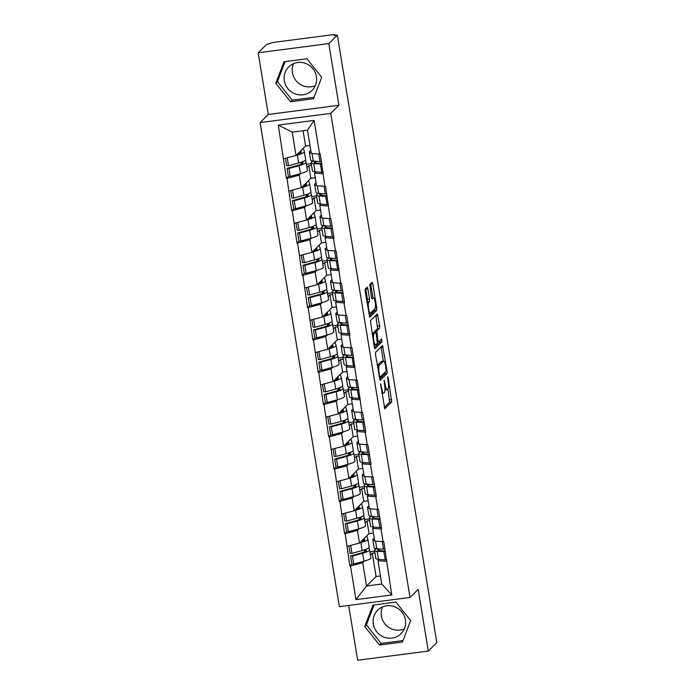 <?xml version="1.0" encoding="UTF-8"?>
<svg xmlns="http://www.w3.org/2000/svg" width="695" height="695" viewBox="0 0 695 695"><rect width="100%" height="100%" fill="white"/><g stroke="black" fill="none" stroke-linecap="round" stroke-linejoin="round"><path stroke-width="1.04" d="M380.599 383.796L384.752 408.764L391.693 401.918L388.21 377.915L387.706 376.76L388.131 381.234A6.672 1.39 82.6 0 1 387.975 388.948L387.402 389.521A6.672 1.39 82.6 0 1 387.193 389.626A6.672 1.39 82.6 0 1 385.108 384.231L384.153 380.278L384.578 384.761A6.672 1.39 82.6 0 1 384.413 392.475L383.84 393.04A6.672 1.39 82.6 0 1 383.64 393.153A6.672 1.39 82.6 0 1 381.555 387.749L380.599 383.796M315.322 85.641A16.558 16.002 45.3 0 1 292.43 72.723A16.558 16.002 45.3 0 1 293.551 63.645M284.325 80.742A16.558 16.002 -134.7 0 0 295.497 94.007A16.558 16.002 -134.7 0 0 312.038 90.419A16.558 16.002 -134.7 0 0 316.451 76.563A16.558 16.002 -134.7 0 0 305.279 63.297A16.558 16.002 -134.7 0 0 288.738 66.885A16.558 16.002 -134.7 0 0 284.325 80.742M404.29 628.932A16.558 16.002 45.3 0 1 381.39 616.013A16.558 16.002 45.3 0 1 382.519 606.935M405.42 619.853A16.558 16.002 45.3 0 1 401.006 633.71A16.558 16.002 45.3 0 1 384.465 637.298A16.558 16.002 45.3 0 1 373.293 624.032A16.558 16.002 45.3 0 1 377.706 610.175A16.558 16.002 45.3 0 1 394.239 606.587A16.558 16.002 45.3 0 1 405.42 619.853M367.872 288.868L367.221 287.183L365.231 289.129L365.179 291.544L369.757 317.207L376.699 310.361L376.751 307.954L372.824 283.968L372.173 282.283L369.775 284.629L371.408 297.295L372.06 298.989L373.276 297.808A5.577 1.155 82.6 0 1 373.45 297.721A5.577 1.155 82.6 0 1 375.257 302.664A5.577 1.155 82.6 0 1 375.057 308.684L370.531 313.167A5.577 1.155 82.6 0 1 370.357 313.254A5.577 1.155 82.6 0 1 368.55 308.311A5.577 1.155 82.6 0 1 368.75 302.29L369.505 301.543L369.558 299.137L367.872 288.868L365.813 289.137L365.718 288.642M338.917 105.284L328.813 43.585L337.344 35.141L436.816 642.614L428.294 651.059L418.19 589.36L410.007 597.457L330.742 113.381L338.917 105.284L268.287 114.475L260.104 122.572L330.742 113.381M375.578 352.33L375.526 354.745L380.104 380.417L387.054 373.562L387.098 371.156L382.519 345.485L375.578 352.33M374.284 347.126L370.4 320.734L377.35 313.888L379.679 325.833L379.626 328.248L376.838 331.011L377.906 340.229L378.558 341.914L381.572 338.978L381.989 341.853L374.996 348.777L374.284 347.126M302.073 163.699L301.196 163.811L300.952 162.291M299.519 153.534L299.302 152.222M307.364 195.999L306.486 196.112L306.234 194.591M304.801 185.834L304.592 184.523M312.646 228.299L311.777 228.412L311.525 226.891M310.092 218.134L309.874 216.823M317.936 260.599L317.068 260.712L316.816 259.192M315.382 250.435L315.165 249.123M323.227 292.899L322.358 293.012L322.106 291.492M320.673 282.735L320.456 281.414M328.518 325.199L327.64 325.312L327.397 323.783M325.964 315.035L325.746 313.714M333.809 357.499L332.931 357.612L332.688 356.083M331.254 347.335L331.037 346.014M339.099 389.791L338.222 389.912L337.97 388.383M336.536 379.635L336.328 378.315M344.381 422.091L343.512 422.204L343.261 420.684M341.827 411.927L341.61 410.615M349.672 454.391L348.803 454.504L348.551 452.984M347.118 444.227L346.901 442.915M354.963 486.691L354.094 486.804L353.842 485.284M352.408 476.527L352.191 475.215M360.253 518.991L359.376 519.104L359.133 517.584M357.699 508.827L357.482 507.515M260.104 122.572L339.377 606.648L410.007 597.457M288.547 176.339L286.401 178.467L287.018 178.389L299.258 175.123L300.892 173.498M286.401 178.467L278.287 125.074L314.114 120.409L319.631 154.055L320.247 153.977L324.913 186.356L325.529 186.277L330.203 218.656L330.82 218.569L334.043 238.246L333.426 238.324L335.494 250.956L336.111 250.869L340.785 283.247L341.401 283.169L344.624 302.838L344.008 302.924L346.075 315.547L346.692 315.469L349.915 335.138L349.29 335.216L351.366 347.847L351.983 347.769L356.648 380.148L357.265 380.069L361.939 412.448L362.555 412.37L365.779 432.038L365.162 432.116L367.229 444.748L367.846 444.67L371.069 464.338L370.452 464.416L372.52 477.048L373.137 476.97L376.36 496.638L375.743 496.716L377.811 509.348L378.428 509.261L381.651 528.938L381.025 529.017L383.093 541.648L383.718 541.561L391.824 594.955L355.996 599.62L350.488 565.973L362.729 562.707L364.362 561.091M352.017 563.932L349.872 566.06L350.488 565.973M349.872 566.06L345.198 533.673L357.439 530.407L359.08 528.791M346.727 531.632L344.581 533.76L345.198 533.673M344.581 533.76L339.907 501.382L352.148 498.107L353.79 496.491M341.436 499.331L339.29 501.46L339.907 501.382M339.29 501.46L334.616 469.082L346.866 465.815L348.499 464.191M336.145 467.031L334 469.16L334.616 469.082M334 469.16L329.326 436.781L341.575 433.515L343.208 431.89M330.863 434.731L328.709 436.86L329.326 436.781M328.709 436.86L324.044 404.481L336.284 401.215L337.918 399.59M325.573 402.431L323.418 404.56L324.044 404.481M323.418 404.56L318.753 372.181L330.994 368.915L332.627 367.29M320.282 370.131L318.136 372.259L318.753 372.181M318.136 372.259L313.462 339.881L325.703 336.615L327.345 334.999M314.991 337.839L312.846 339.959L313.462 339.881M312.846 339.959L308.172 307.581L320.412 304.314L322.054 302.699M309.701 305.539L307.555 307.668L308.172 307.581M307.555 307.668L302.881 275.281L315.13 272.014L316.764 270.398M304.41 273.239L302.264 275.368L302.881 275.281M302.264 275.368L297.59 242.981L309.84 239.714L311.473 238.098M299.128 240.939L296.974 243.068L297.59 242.981M296.974 243.068L292.308 210.689L304.549 207.414L306.182 205.798M293.837 208.639L291.692 210.767L292.308 210.689M291.692 210.767L287.018 178.389M315.843 171.804L314.496 173.133L322.845 173.724M324.913 186.356L316.564 185.765L314.496 173.133M306.964 167.486L308.806 165.671L310.873 178.302L301.326 187.746L299.258 175.123M311.499 165.323L308.806 165.671M315.252 177.729L310.873 178.302M289.085 191.012L301.326 187.746M321.133 204.095L319.787 205.433L328.136 206.024M330.203 218.656L321.855 218.065L319.787 205.433M312.255 199.786L314.088 197.971L316.156 210.602L306.617 220.046L304.549 207.414M316.79 197.623L314.088 197.971M320.543 210.029L316.156 210.602M294.376 223.312L306.617 220.046M326.424 236.396L325.078 237.733L333.426 238.324M335.494 250.956L327.145 250.365L325.078 237.733M317.546 232.087L319.379 230.271L321.446 242.903L311.907 252.346L309.84 239.714M322.08 229.915L319.379 230.271M325.833 242.329L321.446 242.903M299.667 255.612L311.907 252.346M331.715 268.696L330.368 270.034L338.717 270.624M340.785 283.247L332.436 282.665L330.368 270.034M322.836 264.387L324.669 262.571L326.737 275.203L317.198 284.646L315.13 272.014M327.371 262.215L324.669 262.571M331.115 274.629L326.737 275.203M304.949 287.912L317.198 284.646M337.006 300.996L335.659 302.334L344.008 302.924M346.075 315.547L337.727 314.965L335.659 302.334M328.127 296.687L329.96 294.871L332.028 307.494L322.489 316.946L320.412 304.314M332.662 294.515L329.96 294.871M336.406 306.929L332.028 307.494M310.239 320.213L322.489 316.946M342.296 333.296L340.941 334.634L349.29 335.216M351.366 347.847L343.009 347.265L340.941 334.634M333.418 328.987L335.251 327.171L337.318 339.794L327.771 349.246L325.703 336.615M337.952 326.815L335.251 327.171M341.697 339.23L337.318 339.794M315.53 352.513L327.771 349.246M347.578 365.596L346.232 366.934L354.58 367.516M356.648 380.148L348.299 379.557L346.232 366.934M338.7 361.278L340.533 359.463L342.609 372.094L333.061 381.546L330.994 368.915M343.234 359.115L340.533 359.463M346.987 371.53L342.609 372.094M320.821 384.813L333.061 381.546M352.869 397.896L351.522 399.234L359.871 399.816M361.939 412.448L353.59 411.857L351.522 399.234M343.99 393.579L345.823 391.763L347.891 404.394L338.352 413.846L336.284 401.215M348.525 391.415L345.823 391.763M352.278 403.83L347.891 404.394M326.111 417.113L338.352 413.846M358.16 430.196L356.813 431.526L365.162 432.116M367.229 444.748L358.881 444.157L356.813 431.526M349.281 425.879L351.114 424.063L353.182 436.695L343.643 446.138L341.575 433.515M353.816 423.715L351.114 424.063M357.569 436.121L353.182 436.695M331.402 449.413L343.643 446.138M363.45 462.496L362.104 463.826L370.452 464.416M372.52 477.048L364.171 476.457L362.104 463.826M354.572 458.179L356.405 456.363L358.472 468.995L348.933 478.438L346.866 465.815M359.107 456.016L356.405 456.363M362.851 468.421L358.472 468.995M336.684 481.705L348.933 478.438M368.741 494.797L367.394 496.126L375.743 496.716M377.811 509.348L369.462 508.757L367.394 496.126M359.862 490.479L361.695 488.663L363.763 501.295L354.224 510.738L352.148 498.107M364.397 488.316L361.695 488.663M368.142 500.721L363.763 501.295M341.975 514.005L354.224 510.738M374.032 527.088L372.676 528.426L381.025 529.017M383.093 541.648L374.744 541.058L372.676 528.426M365.153 522.779L366.986 520.963L369.054 533.595L359.506 543.038L357.439 530.407M369.679 520.607L366.986 520.963M373.432 533.022L369.054 533.595M347.265 546.305L359.506 543.038M365.544 551.291L364.666 551.404L364.423 549.884M362.99 541.127L362.773 539.815M379.314 559.388L377.967 560.726L386.316 561.317M362.729 562.707L366.543 585.998L381.781 584.017L377.967 560.726M370.435 555.079L372.268 553.263L376.091 576.555L366.543 585.998L355.996 599.62M374.97 552.907L372.268 553.263M376.091 576.555L380.469 575.981M381.781 584.017L391.824 594.955M348.682 605.441L357.656 660.25L428.294 651.059M328.813 43.585L258.184 52.777L266.706 44.332L270.424 43.316A3.188 0.487 -9.3 0 1 274.091 42.334L332.375 34.75A3.188 0.487 -9.3 0 1 334.929 34.811A3.188 0.487 -9.3 0 1 334.877 34.924L334.252 35.541L337.344 35.141M258.184 52.777L268.287 114.475M319.631 154.055L311.282 153.465L307.459 130.174L292.221 132.154L296.035 155.445L305.583 146.002L303.081 130.747M309.961 145.429L305.583 146.002M307.459 130.174L314.114 120.409M283.795 158.721L296.035 155.445M278.287 125.074L292.221 132.154M364.666 551.404L363.954 552.117M359.376 519.104L358.663 519.817M354.094 486.804L353.373 487.516M348.803 454.504L348.082 455.216M343.512 422.204L342.791 422.916M338.222 389.912L337.509 390.616M332.931 357.612L332.219 358.316M327.64 325.312L326.928 326.016M322.358 293.012L321.637 293.716M317.068 260.712L316.347 261.424M311.777 228.412L311.065 229.124M306.486 196.112L305.774 196.824M301.196 163.811L300.483 164.524M364.771 626.551L379.513 645.038L402.466 642.05L410.667 620.574L395.924 602.087L372.972 605.076L364.771 626.551L366.404 624.927L381.155 643.414L403.031 640.573M313.497 98.76L321.698 77.284L306.955 58.797L284.003 61.786L275.802 83.261L290.553 101.748L313.497 98.76M384.969 389.869A6.672 1.39 82.6 0 0 385.134 389.895L387.193 389.626M384.196 407.574L389.634 402.188L387.923 389M383.353 361.139L381.016 346.944M379.548 379.218L384.995 373.832L385.134 372.155M379.626 375.96L380.122 377.116L386.168 371.139L385.716 366.5A6.672 1.39 82.6 0 0 383.631 361.105A6.672 1.39 82.6 0 0 383.432 361.209L379.296 365.301A6.672 1.39 82.6 0 0 379.14 373.015L379.626 375.96L379.018 376.038M383.631 361.105L381.572 361.365A6.672 1.39 82.6 0 0 381.373 361.478L383.432 361.209M377.289 365.518L381.373 361.478M374.605 332.392L374.779 331.28L377.567 328.518L375.847 315.348M374.379 347.622L379.93 342.122L379.983 340.533M373.945 333.878A5.577 1.155 82.6 0 0 373.745 339.898A5.577 1.155 82.6 0 0 375.552 344.842A5.577 1.155 82.6 0 0 375.726 344.746L377.324 343.165L376.256 333.947L375.604 332.262L373.945 333.878L372.146 334.113M373.615 332.549L375.543 332.297M372.12 333.913L373.484 332.566M366.943 302.308L367.499 299.406L365.813 289.137M372.98 297.781L370.67 283.742M369.201 316.017L374.64 310.63L374.787 308.954M374.04 604.937L366.404 624.927M381.155 643.414L379.513 645.038M285.08 61.646L277.444 81.636L292.187 100.123L314.062 97.283M292.187 100.123L290.553 101.748M277.444 81.636L275.802 83.261M374.301 538.33A17.41 2.667 -9.3 0 0 373.111 539.12A17.41 2.667 -9.3 0 0 372.815 539.737A17.41 2.667 -9.3 0 0 374.674 540.588M376.725 548.65L376.082 548.972A17.41 2.667 -9.3 0 0 374.857 549.78A17.41 2.667 -9.3 0 0 374.562 550.397A17.41 2.667 -9.3 0 0 377.203 551.343L385.351 551.578M378.732 548.833A14.221 2.181 -9.3 0 0 377.941 549.38A14.221 2.181 -9.3 0 0 377.706 549.884A14.221 2.181 -9.3 0 0 379.861 550.657L385.282 551.144M366.074 549.302L366.43 550.353A14.221 2.181 -9.3 0 1 366.447 550.405A14.221 2.181 -9.3 0 1 360.74 553.151L350.558 555.948L352.426 556.052L362.599 553.246A17.41 2.667 -9.3 0 0 369.592 549.893A17.41 2.667 -9.3 0 0 369.575 549.823L368.88 547.79M364.232 538.364L364.684 539.685A14.221 2.181 170.7 0 1 364.701 539.737A14.221 2.181 170.7 0 1 360.523 542.03M363.537 539.051L363.806 540.71M365.266 549.597L365.553 551.378M366.717 535.906L367.829 539.164A17.41 2.667 170.7 0 1 367.846 539.224A17.41 2.667 170.7 0 1 360.853 542.587L359.628 542.925M370.878 557.798A17.41 2.667 170.7 0 1 370.895 557.859A17.41 2.667 170.7 0 1 363.902 561.221L353.729 564.019L352.426 556.052M353.729 564.019L351.861 563.923L350.558 555.948M386.663 559.553L385.238 559.918L383.935 551.952M374.562 550.397L375.865 558.372A17.41 2.667 -9.3 0 0 378.506 559.319L385.238 559.918M369.914 551.865L374.701 551.248M384.917 548.894L383.492 549.259L382.241 541.587M372.815 539.737L374.118 547.703A17.41 2.667 -9.3 0 0 376.76 548.659L383.492 549.259M348.907 545.87L350.115 553.255L351.983 553.359L362.156 550.553A17.41 2.667 -9.3 0 0 369.149 547.2A17.41 2.667 -9.3 0 0 369.132 547.13M351.983 553.359L350.68 545.393M369.01 506.03A17.41 2.667 -9.3 0 0 367.82 506.82A17.41 2.667 -9.3 0 0 367.525 507.437A17.41 2.667 -9.3 0 0 369.384 508.297M371.434 516.35L370.791 516.68A17.41 2.667 -9.3 0 0 369.566 517.48A17.41 2.667 -9.3 0 0 369.271 518.096A17.41 2.667 -9.3 0 0 371.912 519.043L380.069 519.287M373.45 516.533A14.221 2.181 -9.3 0 0 372.659 517.08A14.221 2.181 -9.3 0 0 372.416 517.584A14.221 2.181 -9.3 0 0 374.57 518.357L379.991 518.844M360.783 517.002L361.139 518.053A14.221 2.181 -9.3 0 1 361.157 518.105A14.221 2.181 -9.3 0 1 355.449 520.85L345.267 523.648L347.135 523.752L357.308 520.946A17.41 2.667 -9.3 0 0 364.302 517.593A17.41 2.667 -9.3 0 0 364.284 517.523L363.589 515.49M358.941 506.064L359.393 507.385A14.221 2.181 170.7 0 1 359.411 507.446A14.221 2.181 170.7 0 1 355.241 509.73M358.246 506.751L358.524 508.41M359.975 517.297L360.262 519.078M361.426 503.606L362.538 506.864A17.41 2.667 170.7 0 1 362.555 506.924A17.41 2.667 170.7 0 1 355.562 510.286L354.337 510.625M365.587 525.498A17.41 2.667 170.7 0 1 365.605 525.559A17.41 2.667 170.7 0 1 358.62 528.921L348.438 531.718L347.135 523.752M348.438 531.718L346.579 531.623L345.267 523.648M381.373 527.253L379.957 527.618L378.645 519.651M369.271 518.096L370.574 526.072A17.41 2.667 -9.3 0 0 373.215 527.019L379.957 527.618M364.623 519.565L369.41 518.948M379.626 516.593L378.21 516.958L376.951 509.287M367.525 507.437L368.828 515.403A17.41 2.667 -9.3 0 0 371.469 516.359L378.21 516.958M343.617 513.57L344.833 520.963L346.692 521.059L356.874 518.253A17.41 2.667 -9.3 0 0 363.859 514.899A17.41 2.667 -9.3 0 0 363.841 514.83M346.692 521.059L345.389 513.101M363.72 473.729A17.41 2.667 -9.3 0 0 362.529 474.52A17.41 2.667 -9.3 0 0 362.234 475.137A17.41 2.667 -9.3 0 0 364.093 475.997M366.143 484.05L365.501 484.38A17.41 2.667 -9.3 0 0 364.276 485.18A17.41 2.667 -9.3 0 0 363.98 485.796A17.41 2.667 -9.3 0 0 366.621 486.752L374.779 486.986M368.159 484.233A14.221 2.181 -9.3 0 0 367.368 484.78A14.221 2.181 -9.3 0 0 367.125 485.284A14.221 2.181 -9.3 0 0 369.28 486.057L374.709 486.543M355.493 484.702L355.857 485.753A14.221 2.181 -9.3 0 1 355.866 485.805A14.221 2.181 -9.3 0 1 350.158 488.55L339.985 491.356L341.844 491.452L352.017 488.646A17.41 2.667 -9.3 0 0 359.011 485.292A17.41 2.667 -9.3 0 0 358.994 485.223L358.299 483.19M353.659 473.764L354.111 475.085A14.221 2.181 170.7 0 1 354.12 475.145A14.221 2.181 170.7 0 1 349.95 477.43M352.956 474.45L353.234 476.118M354.685 484.997L354.98 486.778M356.135 471.306L357.247 474.563A17.41 2.667 170.7 0 1 357.265 474.624A17.41 2.667 170.7 0 1 350.271 477.986L349.046 478.325M360.297 493.198A17.41 2.667 170.7 0 1 360.314 493.259A17.41 2.667 170.7 0 1 353.329 496.621L343.148 499.427L341.844 491.452M343.148 499.427L341.288 499.323L339.985 491.356M376.082 494.953L374.666 495.318L373.363 487.351M363.98 485.796L365.292 493.771A17.41 2.667 -9.3 0 0 367.924 494.718L374.666 495.318M359.332 487.273L364.119 486.648M374.336 484.293L372.92 484.658L371.66 476.987M362.234 475.137L363.546 483.112A17.41 2.667 -9.3 0 0 366.178 484.059L372.92 484.658M338.326 481.27L339.542 488.663L341.401 488.759L351.583 485.953A17.41 2.667 -9.3 0 0 358.568 482.599A17.41 2.667 -9.3 0 0 358.551 482.53M341.401 488.759L340.098 480.801M358.438 441.429A17.41 2.667 -9.3 0 0 357.239 442.22A17.41 2.667 -9.3 0 0 356.943 442.837A17.41 2.667 -9.3 0 0 358.802 443.697M360.853 451.75L360.21 452.08A17.41 2.667 -9.3 0 0 358.985 452.888A17.41 2.667 -9.3 0 0 358.69 453.496A17.41 2.667 -9.3 0 0 361.331 454.452L369.488 454.686M362.868 451.932A14.221 2.181 -9.3 0 0 362.078 452.48A14.221 2.181 -9.3 0 0 361.834 452.984A14.221 2.181 -9.3 0 0 363.989 453.757L369.419 454.243M350.211 452.402L350.567 453.453A14.221 2.181 -9.3 0 1 350.575 453.505A14.221 2.181 -9.3 0 1 344.868 456.25L334.695 459.056L336.554 459.152L346.736 456.346A17.41 2.667 -9.3 0 0 353.72 452.992A17.41 2.667 -9.3 0 0 353.703 452.923L353.008 450.89M348.369 441.464L348.82 442.793A14.221 2.181 170.7 0 1 348.829 442.845A14.221 2.181 170.7 0 1 344.659 445.139M347.674 442.15L347.943 443.818M349.394 452.697L349.689 454.478M350.853 439.005L351.957 442.263A17.41 2.667 170.7 0 1 351.974 442.333A17.41 2.667 170.7 0 1 344.989 445.686L343.764 446.025M355.006 460.898A17.41 2.667 170.7 0 1 355.023 460.959A17.41 2.667 170.7 0 1 348.039 464.321L337.866 467.127L336.554 459.152M337.866 467.127L335.998 467.023L334.695 459.056M370.791 462.653L369.375 463.026L368.072 455.051M358.69 453.496L360.001 461.471A17.41 2.667 -9.3 0 0 362.642 462.418L369.375 463.026M354.042 454.973L358.829 454.348M369.045 451.993L367.629 452.358L366.369 444.687M356.943 442.837L358.255 450.812A17.41 2.667 -9.3 0 0 360.896 451.759L367.629 452.358M333.044 448.97L334.252 456.363L336.119 456.459L346.292 453.661A17.41 2.667 -9.3 0 0 353.277 450.299A17.41 2.667 -9.3 0 0 353.26 450.23M336.119 456.459L334.808 448.501M353.147 409.138A17.41 2.667 -9.3 0 0 351.948 409.92A17.41 2.667 -9.3 0 0 351.661 410.536A17.41 2.667 -9.3 0 0 353.512 411.397M355.562 419.459L354.928 419.78A17.41 2.667 -9.3 0 0 353.694 420.588A17.41 2.667 -9.3 0 0 353.408 421.205A17.41 2.667 -9.3 0 0 356.04 422.152L364.197 422.386M357.578 419.632A14.221 2.181 -9.3 0 0 356.787 420.18A14.221 2.181 -9.3 0 0 356.544 420.684A14.221 2.181 -9.3 0 0 358.707 421.465L364.128 421.943M344.92 420.101L345.276 421.153A14.221 2.181 -9.3 0 1 345.293 421.205A14.221 2.181 -9.3 0 1 339.577 423.95L329.404 426.756L331.263 426.852L341.445 424.054A17.41 2.667 -9.3 0 0 348.43 420.692A17.41 2.667 -9.3 0 0 348.412 420.623L347.726 418.59M343.078 409.164L343.53 410.493A14.221 2.181 170.7 0 1 343.547 410.545A14.221 2.181 170.7 0 1 339.368 412.839M342.383 409.859L342.652 411.518M344.103 420.397L344.399 422.178M345.563 406.705L346.666 409.963A17.41 2.667 170.7 0 1 346.683 410.033A17.41 2.667 170.7 0 1 339.699 413.386L338.474 413.725M349.724 428.598A17.41 2.667 170.7 0 1 349.741 428.667A17.41 2.667 170.7 0 1 342.748 432.021L332.575 434.827L331.263 426.852M332.575 434.827L330.707 434.722L329.404 426.756M365.501 430.353L364.084 430.726L362.781 422.751M353.408 421.205L354.711 429.171A17.41 2.667 -9.3 0 0 357.352 430.118L364.084 430.726M348.76 422.673L353.546 422.047M363.754 419.693L362.338 420.058L361.087 412.387M351.661 410.536L352.964 418.512A17.41 2.667 -9.3 0 0 355.605 419.459L362.338 420.058M327.753 416.67L328.961 424.063L330.829 424.159L341.002 421.361A17.41 2.667 -9.3 0 0 347.995 417.999A17.41 2.667 -9.3 0 0 347.978 417.938M330.829 424.159L329.526 416.201M347.856 376.838A17.41 2.667 -9.3 0 0 346.666 377.62A17.41 2.667 -9.3 0 0 346.371 378.236A17.41 2.667 -9.3 0 0 348.23 379.096M350.271 387.158L349.637 387.48A17.41 2.667 -9.3 0 0 348.412 388.288A17.41 2.667 -9.3 0 0 348.117 388.905A17.41 2.667 -9.3 0 0 350.758 389.852L358.907 390.086M352.287 387.332A14.221 2.181 -9.3 0 0 351.496 387.888A14.221 2.181 -9.3 0 0 351.262 388.383A14.221 2.181 -9.3 0 0 353.416 389.165L358.837 389.652M339.629 387.801L339.985 388.853A14.221 2.181 -9.3 0 1 340.003 388.905A14.221 2.181 -9.3 0 1 334.286 391.65L324.113 394.456L325.981 394.552L336.154 391.754A17.41 2.667 -9.3 0 0 343.139 388.392A17.41 2.667 -9.3 0 0 343.13 388.331L342.435 386.29M337.787 376.864L338.239 378.193A14.221 2.181 170.7 0 1 338.257 378.245A14.221 2.181 170.7 0 1 334.078 380.539M337.092 377.559L337.362 379.218M338.821 388.097L339.108 389.878M340.272 374.405L341.384 377.663A17.41 2.667 170.7 0 1 341.393 377.733A17.41 2.667 170.7 0 1 334.408 381.086L333.183 381.425M344.433 396.298A17.41 2.667 170.7 0 1 344.451 396.367A17.41 2.667 170.7 0 1 337.457 399.721L327.284 402.527L325.981 394.552M327.284 402.527L325.416 402.422L324.113 394.456M360.219 398.061L358.794 398.426L357.491 390.451M348.117 388.905L349.42 396.871A17.41 2.667 -9.3 0 0 352.061 397.818L358.794 398.426M343.469 390.373L348.256 389.747M358.472 387.393L357.048 387.758L355.797 380.087M346.371 378.236L347.674 386.212A17.41 2.667 -9.3 0 0 350.315 387.158L357.048 387.758M322.463 384.37L323.67 391.763L325.538 391.858L335.711 389.061A17.41 2.667 -9.3 0 0 342.705 385.699A17.41 2.667 -9.3 0 0 342.687 385.638M325.538 391.858L324.235 383.901M342.565 344.538A17.41 2.667 -9.3 0 0 341.375 345.328A17.41 2.667 -9.3 0 0 341.08 345.936A17.41 2.667 -9.3 0 0 342.939 346.796M344.989 354.858L344.346 355.18A17.41 2.667 -9.3 0 0 343.121 355.988A17.41 2.667 -9.3 0 0 342.826 356.605A17.41 2.667 -9.3 0 0 345.467 357.551L353.616 357.786M346.996 355.041A14.221 2.181 -9.3 0 0 346.206 355.588A14.221 2.181 -9.3 0 0 345.971 356.092A14.221 2.181 -9.3 0 0 348.126 356.865L353.546 357.352M334.338 355.501L334.695 356.552A14.221 2.181 -9.3 0 1 334.712 356.613A14.221 2.181 -9.3 0 1 329.004 359.35L318.823 362.156L320.69 362.251L330.863 359.454A17.41 2.667 -9.3 0 0 337.857 356.092A17.41 2.667 -9.3 0 0 337.839 356.031L337.144 353.99M332.497 344.564L332.948 345.893A14.221 2.181 170.7 0 1 332.966 345.945A14.221 2.181 170.7 0 1 328.787 348.238M331.802 345.259L332.071 346.918M333.531 355.797L333.817 357.578M334.981 342.105L336.093 345.363A17.41 2.667 170.7 0 1 336.111 345.432A17.41 2.667 170.7 0 1 329.117 348.786L327.892 349.125M339.143 363.998A17.41 2.667 170.7 0 1 339.16 364.067A17.41 2.667 170.7 0 1 332.167 367.42L321.993 370.227L320.69 362.251M321.993 370.227L320.126 370.131L318.823 362.156M354.928 365.761L353.503 366.126L352.2 358.151M342.826 356.605L344.129 364.571A17.41 2.667 -9.3 0 0 346.77 365.527L353.503 366.126M338.178 358.073L342.965 357.447M353.182 355.093L351.757 355.466L350.506 347.787M341.08 345.936L342.383 353.911A17.41 2.667 -9.3 0 0 345.024 354.858L351.757 355.466M317.172 352.07L318.38 359.463L320.247 359.567L330.42 356.761A17.41 2.667 -9.3 0 0 337.414 353.399A17.41 2.667 -9.3 0 0 337.396 353.338M320.247 359.567L318.944 351.601M337.275 312.237A17.41 2.667 -9.3 0 0 336.085 313.028A17.41 2.667 -9.3 0 0 335.789 313.645A17.41 2.667 -9.3 0 0 337.648 314.496M339.699 322.558L339.056 322.88A17.41 2.667 -9.3 0 0 337.831 323.688A17.41 2.667 -9.3 0 0 337.535 324.304A17.41 2.667 -9.3 0 0 340.176 325.251L348.334 325.486M341.714 322.741A14.221 2.181 -9.3 0 0 340.924 323.288A14.221 2.181 -9.3 0 0 340.68 323.792A14.221 2.181 -9.3 0 0 342.835 324.565L348.256 325.052M329.048 323.201L329.413 324.252A14.221 2.181 -9.3 0 1 329.421 324.313A14.221 2.181 -9.3 0 1 323.714 327.05L313.532 329.856L315.4 329.96L325.573 327.154A17.41 2.667 -9.3 0 0 332.566 323.792A17.41 2.667 -9.3 0 0 332.549 323.731L331.854 321.698M327.215 312.264L327.666 313.593A14.221 2.181 170.7 0 1 327.675 313.645A14.221 2.181 170.7 0 1 323.505 315.938M326.511 312.959L326.789 314.618M328.24 323.505L328.535 325.286M329.691 309.805L330.803 313.063A17.41 2.667 170.7 0 1 330.82 313.132A17.41 2.667 170.7 0 1 323.827 316.486L322.602 316.824M333.852 331.697A17.41 2.667 170.7 0 1 333.869 331.767A17.41 2.667 170.7 0 1 326.885 335.12L316.703 337.926L315.4 329.96M316.703 337.926L314.844 337.831L313.532 329.856M349.637 333.461L348.221 333.826L346.909 325.851M337.535 324.304L338.839 332.271A17.41 2.667 -9.3 0 0 341.48 333.226L348.221 333.826M332.888 325.773L337.674 325.147M347.891 322.793L346.475 323.166L345.215 315.487M335.789 313.645L337.092 321.611A17.41 2.667 -9.3 0 0 339.733 322.558L346.475 323.166M311.881 319.778L313.097 327.163L314.957 327.267L325.138 324.461A17.41 2.667 -9.3 0 0 332.123 321.107A17.41 2.667 -9.3 0 0 332.106 321.038M314.957 327.267L313.654 319.3M331.984 279.937A17.41 2.667 -9.3 0 0 330.794 280.728A17.41 2.667 -9.3 0 0 330.499 281.345A17.41 2.667 -9.3 0 0 332.358 282.196M330.499 281.345L331.81 289.311A17.41 2.667 -9.3 0 0 334.443 290.258L333.765 290.579A17.41 2.667 -9.3 0 0 332.54 291.387A17.41 2.667 -9.3 0 0 332.245 292.004A17.41 2.667 -9.3 0 0 334.886 292.951L343.043 293.186M336.423 290.44A14.221 2.181 -9.3 0 0 335.633 290.988A14.221 2.181 -9.3 0 0 335.39 291.492A14.221 2.181 -9.3 0 0 337.544 292.265L342.974 292.751M323.757 290.901L324.122 291.952A14.221 2.181 -9.3 0 1 324.131 292.013A14.221 2.181 -9.3 0 1 318.423 294.75L308.25 297.556L310.109 297.66L320.291 294.854A17.41 2.667 -9.3 0 0 327.276 291.492A17.41 2.667 -9.3 0 0 327.258 291.431L326.563 289.398M321.924 279.963L322.376 281.293A14.221 2.181 170.7 0 1 322.384 281.345A14.221 2.181 170.7 0 1 318.214 283.638M321.22 280.658L321.498 282.318M322.949 291.205L323.245 292.986M324.4 277.514L325.512 280.763A17.41 2.667 170.7 0 1 325.529 280.832A17.41 2.667 170.7 0 1 318.545 284.194L317.311 284.524M328.561 299.397A17.41 2.667 170.7 0 1 328.579 299.467A17.41 2.667 170.7 0 1 321.594 302.829L311.412 305.626L310.109 297.66M311.412 305.626L309.553 305.531L308.25 297.556M344.346 301.161L342.93 301.526L341.627 293.559M332.245 292.004L333.557 299.979A17.41 2.667 -9.3 0 0 336.189 300.926L342.93 301.526M327.597 293.472L332.384 292.856M342.6 290.501L341.184 290.866L339.924 283.195M333.209 282.717L334.443 290.258L341.184 290.866M306.599 287.478L307.807 294.862L309.666 294.967L319.848 292.161A17.41 2.667 -9.3 0 0 326.832 288.807A17.41 2.667 -9.3 0 0 326.815 288.738M309.666 294.967L308.363 287M326.702 247.637A17.41 2.667 -9.3 0 0 325.503 248.428A17.41 2.667 -9.3 0 0 325.217 249.045A17.41 2.667 -9.3 0 0 327.067 249.896M329.117 257.958L328.474 258.279A17.41 2.667 -9.3 0 0 327.249 259.087A17.41 2.667 -9.3 0 0 326.963 259.704A17.41 2.667 -9.3 0 0 329.595 260.651L337.753 260.886M331.133 258.14A14.221 2.181 -9.3 0 0 330.342 258.688A14.221 2.181 -9.3 0 0 330.099 259.192A14.221 2.181 -9.3 0 0 332.253 259.965L337.683 260.451M318.475 258.61L318.831 259.661A14.221 2.181 -9.3 0 1 318.84 259.713A14.221 2.181 -9.3 0 1 313.132 262.458L302.959 265.255L304.818 265.36L315 262.554A17.41 2.667 -9.3 0 0 321.985 259.2A17.41 2.667 -9.3 0 0 321.967 259.131L321.272 257.098M316.633 247.672L317.085 248.992A14.221 2.181 170.7 0 1 317.094 249.045A14.221 2.181 170.7 0 1 312.924 251.338M315.938 248.358L316.208 250.018M317.658 258.905L317.954 260.686M319.118 245.213L320.221 248.471A17.41 2.667 170.7 0 1 320.239 248.532A17.41 2.667 170.7 0 1 313.254 251.894L312.029 252.233M323.279 267.106A17.41 2.667 170.7 0 1 323.288 267.167A17.41 2.667 170.7 0 1 316.303 270.529L306.13 273.326L304.818 265.36M306.13 273.326L304.262 273.231L302.959 265.255M339.056 268.861L337.64 269.226L336.337 261.259M326.963 259.704L328.266 267.679A17.41 2.667 -9.3 0 0 330.907 268.626L337.64 269.226M322.306 261.172L327.093 260.555M337.31 258.201L335.894 258.566L334.634 250.895M325.217 249.045L326.52 257.011A17.41 2.667 -9.3 0 0 329.161 257.967L335.894 258.566M301.309 255.178L302.516 262.562L304.384 262.667L314.557 259.861A17.41 2.667 -9.3 0 0 321.542 256.507A17.41 2.667 -9.3 0 0 321.533 256.438M304.384 262.667L303.072 254.7M321.411 215.337A17.41 2.667 -9.3 0 0 320.221 216.128A17.41 2.667 -9.3 0 0 319.926 216.744A17.41 2.667 -9.3 0 0 321.776 217.605M323.827 225.658L323.192 225.988A17.41 2.667 -9.3 0 0 321.967 226.787A17.41 2.667 -9.3 0 0 321.672 227.404A17.41 2.667 -9.3 0 0 324.304 228.351L332.462 228.594M325.842 225.84A14.221 2.181 -9.3 0 0 325.052 226.388A14.221 2.181 -9.3 0 0 324.808 226.891A14.221 2.181 -9.3 0 0 326.971 227.665L332.392 228.151M313.184 226.309L313.541 227.361A14.221 2.181 -9.3 0 1 313.558 227.413A14.221 2.181 -9.3 0 1 307.842 230.158L297.668 232.955L299.528 233.06L309.709 230.254A17.41 2.667 -9.3 0 0 316.694 226.9A17.41 2.667 -9.3 0 0 316.677 226.831L315.99 224.798M311.343 215.372L311.794 216.692A14.221 2.181 170.7 0 1 311.812 216.753A14.221 2.181 170.7 0 1 307.633 219.038M310.648 216.058L310.917 217.717M312.368 226.605L312.663 228.386M313.827 212.913L314.931 216.171A17.41 2.667 170.7 0 1 314.948 216.232A17.41 2.667 170.7 0 1 307.963 219.594L306.738 219.933M317.989 234.806A17.41 2.667 170.7 0 1 318.006 234.867A17.41 2.667 170.7 0 1 311.012 238.229L300.839 241.026L299.528 233.06M300.839 241.026L298.972 240.93L297.668 232.955M333.765 236.561L332.349 236.926L331.046 228.959M321.672 227.404L322.975 235.379A17.41 2.667 -9.3 0 0 325.616 236.326L332.349 236.926M317.024 228.872L321.811 228.255M332.019 225.901L330.603 226.266L329.352 218.595M319.926 216.744L321.229 224.711A17.41 2.667 -9.3 0 0 323.87 225.666L330.603 226.266M296.018 222.878L297.225 230.271L299.093 230.366L309.266 227.56A17.41 2.667 -9.3 0 0 316.26 224.207A17.41 2.667 -9.3 0 0 316.242 224.138M299.093 230.366L297.79 222.4M316.121 183.037A17.41 2.667 -9.3 0 0 314.931 183.827A17.41 2.667 -9.3 0 0 314.635 184.444A17.41 2.667 -9.3 0 0 316.494 185.304M318.536 193.358L317.902 193.688A17.41 2.667 -9.3 0 0 316.677 194.487A17.41 2.667 -9.3 0 0 316.381 195.104A17.41 2.667 -9.3 0 0 319.022 196.06L327.171 196.294M320.551 193.54A14.221 2.181 -9.3 0 0 319.761 194.087A14.221 2.181 -9.3 0 0 319.526 194.591A14.221 2.181 -9.3 0 0 321.681 195.364L327.102 195.851M307.894 194.009L308.25 195.06A14.221 2.181 -9.3 0 1 308.267 195.113A14.221 2.181 -9.3 0 1 302.551 197.858L292.378 200.655L294.246 200.759L304.419 197.953A17.41 2.667 -9.3 0 0 311.412 194.6A17.41 2.667 -9.3 0 0 311.395 194.53L310.7 192.498M306.052 183.072L306.504 184.392A14.221 2.181 170.7 0 1 306.521 184.453A14.221 2.181 170.7 0 1 302.342 186.738M305.357 183.758L305.626 185.426M307.086 194.305L307.372 196.086M308.537 180.613L309.649 183.871A17.41 2.667 170.7 0 1 309.666 183.932A17.41 2.667 170.7 0 1 302.673 187.294L301.448 187.633M312.698 202.506A17.41 2.667 170.7 0 1 312.715 202.566A17.41 2.667 170.7 0 1 305.722 205.928L295.549 208.735L294.246 200.759M295.549 208.735L293.681 208.63L292.378 200.655M328.483 204.261L327.058 204.625L325.755 196.659M316.381 195.104L317.685 203.079A17.41 2.667 -9.3 0 0 320.326 204.026L327.058 204.625M311.734 196.581L316.52 195.955M326.737 193.601L325.312 193.966L324.061 186.295M314.635 184.444L315.938 192.419A17.41 2.667 -9.3 0 0 318.579 193.366L325.312 193.966M290.727 190.578L291.935 197.971L293.803 198.066L303.976 195.26A17.41 2.667 -9.3 0 0 310.969 191.907A17.41 2.667 -9.3 0 0 310.952 191.837M293.803 198.066L292.499 190.109M310.83 150.737A17.41 2.667 -9.3 0 0 309.64 151.527A17.41 2.667 -9.3 0 0 309.344 152.144A17.41 2.667 -9.3 0 0 311.204 153.004M309.344 152.144L310.648 160.119A17.41 2.667 -9.3 0 0 313.289 161.066L312.611 161.388A17.41 2.667 -9.3 0 0 311.386 162.196A17.41 2.667 -9.3 0 0 311.091 162.804A17.41 2.667 -9.3 0 0 313.732 163.759L321.881 163.994M315.269 161.24A14.221 2.181 -9.3 0 0 314.47 161.787A14.221 2.181 -9.3 0 0 314.236 162.291A14.221 2.181 -9.3 0 0 316.39 163.064L321.811 163.551M302.603 161.709L302.959 162.76A14.221 2.181 -9.3 0 1 302.977 162.812A14.221 2.181 -9.3 0 1 297.269 165.558L287.087 168.364L288.955 168.459L299.128 165.653A17.41 2.667 -9.3 0 0 306.121 162.3A17.41 2.667 -9.3 0 0 306.104 162.23L305.409 160.198M300.761 150.772L301.213 152.101A14.221 2.181 170.7 0 1 301.23 152.153A14.221 2.181 170.7 0 1 297.052 154.446M300.066 151.458L300.336 153.126M301.795 162.005L302.082 163.785M303.246 148.313L304.358 151.571A17.41 2.667 170.7 0 1 304.375 151.64A17.41 2.667 170.7 0 1 297.382 154.994L296.157 155.333M307.407 170.206A17.41 2.667 170.7 0 1 307.425 170.266A17.41 2.667 170.7 0 1 300.431 173.628L290.258 176.434L288.955 168.459M290.258 176.434L288.39 176.33L287.087 168.364M323.192 171.96L321.776 172.334L320.464 164.359M311.091 162.804L312.394 170.779A17.41 2.667 -9.3 0 0 315.035 171.726L321.776 172.334M306.443 164.281L311.23 163.655M321.446 161.301L320.03 161.666L318.77 153.995M312.055 153.517L313.289 161.066L320.03 161.666M285.437 158.278L286.644 165.671L288.512 165.766L298.685 162.969A17.41 2.667 -9.3 0 0 305.678 159.607A17.41 2.667 -9.3 0 0 305.661 159.537M288.512 165.766L287.209 157.808M334.964 35.454L334.877 34.924M380.947 387.827L381.555 387.749M384.057 381.512L384.656 381.433M384.5 384.309L385.108 384.231M387.61 377.993L388.21 377.915M389.687 399.773L391.745 399.503M389.634 402.188L391.693 401.918M380.504 385.03L381.095 384.952M381.112 347.439L383.171 347.179M386.003 371.295L387.098 371.156M384.995 373.832L387.054 373.562M377.298 365.561L379.296 365.301M378.532 373.093L379.14 373.015M375.943 315.843L378.002 315.573M377.62 326.103L379.679 325.833M377.567 328.518L379.626 328.248M374.779 331.28L376.838 331.011M376.169 333.504L376.794 333.418M377.298 340.307L377.906 340.229M379.93 342.122L381.989 341.853M367.499 299.406L369.558 299.137M367.447 301.812L369.505 301.543M366.977 302.525L368.75 302.29M371.564 298.033L373.276 297.808M370.765 284.238L372.824 283.968M375.326 308.137L376.751 307.954M374.64 310.63L376.699 310.361M363.902 561.221L362.599 553.246M379.253 550.588L378.966 548.85M378.506 559.319L377.203 551.343M376.76 548.659L375.526 541.11M362.156 550.553L360.853 542.587M358.62 528.921L357.308 520.946M373.962 518.288L373.675 516.55M373.215 527.019L371.912 519.043M371.469 516.359L370.235 508.809M356.874 518.253L355.562 510.286M353.329 496.621L352.017 488.646M368.671 485.987L368.385 484.25M367.924 494.718L366.621 486.752M366.178 484.059L364.945 476.509M351.583 485.953L350.271 477.986M348.039 464.321L346.736 456.346M363.381 453.687L363.103 451.959M362.642 462.418L361.331 454.452M360.896 451.759L359.654 444.218M346.292 453.661L344.989 445.686M342.748 432.021L341.445 424.054M358.099 421.396L357.812 419.658M357.352 430.118L356.04 422.152M355.605 419.459L354.372 411.918M341.002 421.361L339.699 413.386M337.457 399.721L336.154 391.754M352.808 389.096L352.521 387.358M352.061 397.818L350.758 389.852M350.315 387.158L349.081 379.618M335.711 389.061L334.408 381.086M332.167 367.42L330.863 359.454M347.517 356.796L347.231 355.058M346.77 365.527L345.467 357.551M345.024 354.858L343.79 347.318M330.42 356.761L329.117 348.786M326.885 335.12L325.573 327.154M342.227 324.495L341.94 322.758M341.48 333.226L340.176 325.251M339.733 322.558L338.5 315.017M325.138 324.461L323.827 316.486M321.594 302.829L320.291 294.854M336.936 292.195L336.658 290.458M336.189 300.926L334.886 292.951M319.848 292.161L318.545 284.194M316.303 270.529L315 262.554M331.645 259.895L331.367 258.158M330.907 268.626L329.595 260.651M329.161 257.967L327.918 250.417M314.557 259.861L313.254 251.894M311.012 238.229L309.709 230.254M326.363 227.595L326.077 225.858M325.616 236.326L324.304 228.351M323.87 225.666L322.636 218.117M309.266 227.56L307.963 219.594M305.722 205.928L304.419 197.953M321.073 195.295L320.786 193.558M320.326 204.026L319.022 196.06M318.579 193.366L317.346 185.817M303.976 195.26L302.673 187.294M300.431 173.628L299.128 165.653M315.782 162.995L315.495 161.266M315.035 171.726L313.732 163.759M298.685 162.969L297.382 154.994M335.033 35.445L334.929 34.811M381.859 393.379L383.64 393.153M377.489 342.053L378.558 341.914M373.945 345.05L375.552 344.842M373.545 332.531L375.604 332.262M368.767 313.462L370.357 313.254M371.547 297.964L373.45 297.721M370.895 557.859L369.592 549.893M369.149 547.2L367.846 539.224M365.605 525.559L364.302 517.593M363.859 514.899L362.555 506.924M360.314 493.259L359.011 485.292M358.568 482.599L357.265 474.624M355.023 460.959L353.72 452.992M353.277 450.299L351.974 442.333M349.741 428.667L348.43 420.692M347.995 417.999L346.683 410.033M344.451 396.367L343.139 388.392M342.705 385.699L341.393 377.733M339.16 364.067L337.857 356.092M337.414 353.399L336.111 345.432M333.869 331.767L332.566 323.792M332.123 321.107L330.82 313.132M328.579 299.467L327.276 291.492M326.832 288.807L325.529 280.832M323.288 267.167L321.985 259.2M321.542 256.507L320.239 248.532M318.006 234.867L316.694 226.9M316.26 224.207L314.948 216.232M312.715 202.566L311.412 194.6M310.969 191.907L309.666 183.932M307.425 170.266L306.121 162.3M305.678 159.607L304.375 151.64"/></g></svg>
